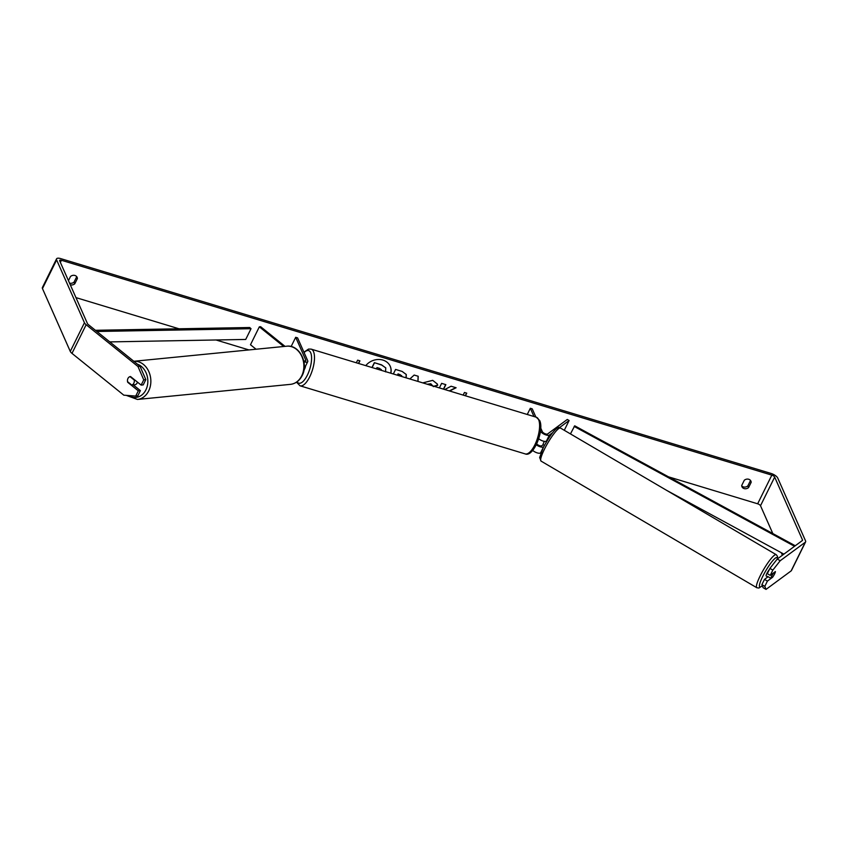 <?xml version="1.0" encoding="UTF-8"?>
<svg xmlns="http://www.w3.org/2000/svg" width="848" height="848" viewBox="0 0 848 848"><rect width="100%" height="100%" fill="white"/><g stroke="black" fill="none" stroke-linecap="round" stroke-linejoin="round"><path stroke-width="1.27" d="M256.054 349.228L250.489 344.744L259.34 326.83L283.73 346.503M303.913 361.736A5.173 1.929 26.3 0 0 307.75 361.608L304.75 367.703A5.173 1.929 -153.7 0 1 304.22 368.138M307.75 361.608A5.173 1.929 26.3 0 0 307.697 360.707L297.595 337.886L295.687 337.303L305.789 360.124A3.01 1.124 26.3 0 1 305.821 360.654A3.01 1.124 26.3 0 1 303.711 360.771M291.129 346.535L295.687 337.303M285.034 346.376L260.643 326.703L259.34 326.83M538.724 438.734A5.173 1.929 26.3 0 0 546.388 441.14L547.193 440.557M543.706 446.769L543.557 446.875A5.173 1.929 -153.7 0 1 536.286 444.787M541.045 452.599L540.547 452.97A5.173 1.929 -153.7 0 1 532.714 450.415M564.291 430.296L569.114 420.523L559.383 427.699M552.631 432.671L549.398 435.056A5.173 1.929 -153.7 0 1 544.734 434.473A5.173 1.929 -153.7 0 1 540.452 431.134M569.114 420.523L567.291 419.453L547.575 433.985A3.01 1.124 -153.7 0 1 544.829 433.635A3.01 1.124 -153.7 0 1 542.338 431.674L540.727 428.039M535.883 417.089L532.237 408.853L530.329 408.27L533.975 416.516M527.265 414.481L530.329 408.27M543.197 444.723L541.724 445.804A3.01 1.124 -153.7 0 1 539.317 445.592A3.01 1.124 -153.7 0 1 536.731 443.864M137.97 366.506L140.047 366.304L145.824 379.639L143.747 379.84L137.97 366.506L86.157 324.72A6.031 2.247 -153.7 0 1 84.44 322.749L56.625 259.912A6.031 2.247 -153.7 0 1 56.562 258.852A6.031 2.247 -153.7 0 1 60.674 258.598L771.086 473.46A6.031 2.247 -153.7 0 1 777.722 478.007L805.536 540.833A6.031 2.247 -153.7 0 1 805.6 541.893L791.438 570.556A6.031 2.247 -153.7 0 1 791.152 570.884L766.03 589.402L763.105 587.685L761.886 584.643L764.483 579.385L768.097 576.714A4.304 0.753 -59.6 0 1 767.641 576.852L766.179 575.993A4.304 0.753 -59.6 0 1 766.931 573.333A4.304 0.753 -59.6 0 1 769.401 569.432M775.369 571.817A4.304 0.753 -59.6 0 1 774.542 574.022A4.304 0.753 -59.6 0 1 772.888 576.831L770.853 578.336A4.304 0.753 -59.6 0 1 771.68 576.131A4.304 0.753 -59.6 0 1 773.334 573.322L775.199 571.711M767.641 576.852A4.304 0.753 -59.6 0 1 767.557 576.396L770.853 578.336M544.405 445.433L543.027 444.617A4.304 0.753 -59.6 0 1 543.854 442.412A4.304 0.753 -59.6 0 1 544.405 441.373M390.843 373.215A14.522 12.307 156.1 0 0 390.239 366.294A14.522 12.307 156.1 0 0 382.925 360.093A14.522 12.307 156.1 0 0 365.774 365.636M140.047 366.304L88.234 324.519A2.586 0.965 -153.7 0 1 87.492 323.671L59.678 260.834A2.586 0.965 -153.7 0 1 59.657 260.378A2.586 0.965 -153.7 0 1 61.416 260.272L771.828 475.134A2.586 0.965 -153.7 0 1 774.669 477.085L802.484 539.911A2.586 0.965 -153.7 0 1 802.515 540.367A2.586 0.965 -153.7 0 1 802.388 540.505L777.266 559.023L780.192 560.74L772.835 570.11L769.91 568.393L777.266 559.023M75.96 297.616L179.002 328.78M216.049 339.984L248.941 349.938M668.531 476.841L757.656 503.797A2.586 0.965 -153.7 0 1 760.508 505.737L772.814 533.551M449.62 391.002L456.118 387.748L451.104 386.232L444.765 389.529M443.61 389.179L445.847 384.642L441.617 383.37L439.381 387.896M409.86 378.971L414.163 375.049L418.212 376.268L418.011 381.441M68.455 280.646L70.511 276.469A4.304 3.646 -23.9 0 1 74.953 275.483A4.304 3.646 -23.9 0 1 77.115 277.328A4.304 3.646 -23.9 0 1 77.38 278.547L74.772 283.815A4.304 3.646 -23.9 0 1 70.278 284.78M748.561 487.6L751.169 482.321A4.304 3.646 156.1 0 0 750.893 481.102A4.304 3.646 156.1 0 0 748.731 479.268A4.304 3.646 156.1 0 0 744.3 480.244L741.693 485.522A4.304 3.646 156.1 0 0 741.958 486.741A4.304 3.646 156.1 0 0 748.561 487.6L747.819 485.925L750.427 480.646A4.304 3.646 156.1 0 0 750.395 480.328M463.167 395.094L464.46 392.465L466.75 393.165L465.457 395.783M356.34 362.785L357.633 360.156L359.923 360.845L358.63 363.474M393.334 373.979L395.581 369.442L402.122 371.424L406.256 374.487L406.203 377.869M422.77 382.883L432.713 380.349L437.292 384.006L437.716 385.289L434.293 386.359M433.392 386.646L430.879 383.953L427.593 384.335M751.169 482.321L750.427 480.646M76.617 276.543A4.304 3.646 -23.9 0 1 76.638 276.872L74.03 282.14A4.304 3.646 -23.9 0 1 69.536 283.105M77.38 278.547L76.638 276.872M741.714 485.851A4.304 3.646 156.1 0 0 747.819 485.925M135.712 396.09L137.789 395.889L140.386 390.631L138.309 390.833L135.712 396.09L123.808 395.168L71.985 353.383A6.031 2.247 -153.7 0 1 70.278 351.411L42.464 288.574A6.031 2.247 -153.7 0 1 42.4 287.514L56.562 258.852M781.305 552.726L782.418 555.239M805.6 541.893A6.031 2.247 -153.7 0 1 805.314 542.222L780.192 560.74M769.91 568.393L767.313 573.651L770.238 575.368L772.835 570.11M761.886 584.643L764.811 586.36L766.03 589.402M764.811 586.36L767.408 581.103L772.549 577.308A4.304 0.753 -59.6 0 0 775.39 571.573L770.238 575.368M764.483 579.385L767.408 581.103M140.386 390.631L133.274 384.886A4.304 3.424 -95.6 0 0 133.645 384.886A4.304 3.424 -95.6 0 0 134.09 384.812L131.747 385.034A4.304 3.424 -95.6 0 0 133.836 383.211A4.304 3.424 -95.6 0 0 134.228 380.021L130.02 376.629A4.304 3.424 -95.6 0 0 127.942 378.462A4.304 3.424 -95.6 0 0 127.698 382.278L138.309 390.833M143.747 379.84L141.15 385.098L143.217 384.897L145.824 379.639M128.249 382.215L127.698 382.278M141.15 385.098L130.528 376.544A4.304 3.424 -95.6 0 0 130.465 376.544A4.304 3.424 -95.6 0 0 127.942 378.462A4.304 3.424 -95.6 0 0 127.539 381.642L131.747 385.034M74.772 283.815L74.03 282.14M390.705 373.184A14.522 12.307 156.1 0 0 390.186 366.188M371.954 367.513L374.35 362.668L381.579 364.852L385.819 367.99M374.35 362.668L381.674 365.064L385.755 367.852L385.586 371.88M372.124 367.555L374.445 362.88M465.287 395.73L466.58 393.112M358.45 363.421L359.753 360.803M418.106 376.236L417.905 381.409M406.203 374.381L406.044 377.816M401.719 375.728L398.072 373.851L397.394 375.208M401.878 376.554L400.139 374.657L398.157 374.063L397.564 375.251M449.302 390.907L455.8 387.653M443.44 389.126L445.677 384.589M437.25 383.9L437.716 385.289M437.621 385.087L433.9 386.243M433.296 386.434L430.784 383.741L427.286 384.239M381.377 370.353L379.756 368.445L376.978 367.608L376.364 368.838M381.24 370.311L381.25 369.442M133.645 384.886L134.684 384.791A4.304 3.424 -95.6 0 0 137.206 382.883A4.304 3.424 -95.6 0 0 137.493 382.151M130.02 376.629L130.571 376.576M134.779 379.968L134.228 380.021M303.955 370.088A4.304 1.632 -73.2 0 0 305.577 366.018M95.389 330.296L249.672 327.508L251.029 328.706L245.719 339.444L109.795 341.903M96.873 331.483L251.029 328.706M795.265 545.762L574.711 425.813L570.46 433.911M794.544 546.292L574.16 426.427M783.902 554.136L666.676 490.388M305.386 360.951L305.789 360.124M540.547 452.97L543.557 446.875M546.388 441.14L549.398 435.056M756.829 587.738L541.066 461.111A19.165 3.36 -59.6 0 1 544.405 449.27A19.165 3.36 -59.6 0 1 560.464 428.049L776.227 554.677A19.165 3.36 120.4 0 0 760.168 575.898A19.165 3.36 120.4 0 0 756.829 587.738L758.896 588.035L762.331 585.756M762.288 585.65A17.013 2.989 -59.6 0 1 762.712 576.439A17.013 2.989 -59.6 0 1 772.443 561.047A17.013 2.989 -59.6 0 1 777.33 558.98M560.464 428.049L560.464 428.049C558.016 424.88 550.956 433.158 543.197 447.786L539.657 457.549L541.066 461.111M60.367 262.392L61.416 260.272M757.656 503.797L771.828 475.134M791.152 570.884L805.314 542.222M802.07 540.738L802.484 539.911M760.508 505.737L774.669 477.085M71.985 353.383L86.157 324.72M70.278 351.411L84.44 322.749M42.464 288.574L56.625 259.912M133.825 361.29A19.165 15.264 84.4 0 1 148.421 370.756A19.165 15.264 84.4 0 1 148.676 390.949A19.165 15.264 84.4 0 1 137.44 399.45L126.235 395.359M128.472 395.528A17.013 13.547 -95.6 0 0 145.898 389.889A17.013 13.547 -95.6 0 0 137.408 364.174M137.44 399.45L290.461 384.356A19.165 15.264 -95.6 0 0 301.697 375.865A19.165 15.264 -95.6 0 0 301.411 355.588A19.165 15.264 -95.6 0 0 286.698 346.207L133.677 361.301M300.054 385.808L525.156 453.892A19.165 7.261 -73.2 0 0 536.371 441.384A19.165 7.261 -73.2 0 0 538.586 419.601A19.165 7.261 -73.2 0 0 536.254 417.205L311.152 349.122A19.165 7.261 106.8 0 1 313.484 351.517A19.165 7.261 106.8 0 1 311.269 373.3A19.165 7.261 106.8 0 1 300.054 385.808L296.514 382.183M297.097 381.78A17.013 6.445 -73.2 0 0 307.697 374.456A17.013 6.445 -73.2 0 0 310.697 352.736A17.013 6.445 -73.2 0 0 304.103 352.577M776.227 554.677L777.499 556.341L777.563 558.811M290.461 384.356C295.613 383.667 299.514 380.763 302.153 375.632C308.905 363.379 299.386 344.362 286.698 346.207M525.156 453.892C533.392 457.676 544.501 430.349 539.667 420.523L536.254 417.205M311.152 349.122L308.524 349.079L303.934 352.206"/></g></svg>
